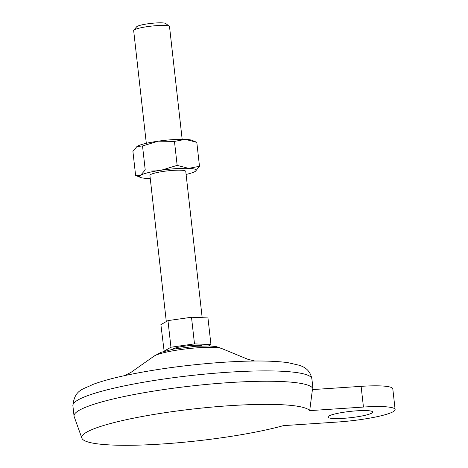 <?xml version="1.0" encoding="UTF-8"?>
<svg xmlns="http://www.w3.org/2000/svg" width="468" height="468" viewBox="0 0 468 468"><rect width="100%" height="100%" fill="white"/><g stroke="black" fill="none" stroke-linecap="round" stroke-linejoin="round"><path stroke-width="0.7" d="M395.121 409.529L392.798 388.82A45.098 6.295 -6.4 0 0 361.115 386.346L312.425 389.592L309.693 410.635L363.443 407.055A45.098 6.295 -6.4 0 1 395.121 409.529A45.098 6.295 -6.4 0 1 337.171 422.06L283.421 425.64A114.993 16.058 173.6 0 1 159.442 444.167A114.993 16.058 173.6 0 1 81.882 438.171L74.166 416.596A120.253 16.795 173.6 0 1 74.043 416.052L72.879 405.697A120.253 16.795 173.6 0 1 190.517 375.605A120.253 16.795 173.6 0 1 311.893 378.887C309.839 368.819 302.931 366.731 299.824 365.403L287.604 362.589C270.633 360.418 246.923 360.477 216.491 362.764C183.749 365.344 153.615 369.527 126.073 375.307C112.332 378.238 101.193 381.315 92.664 384.538C83.637 389.329 74.541 389.2 72.879 405.697M164.145 351.281L160.887 324.646L167.965 320.603L191.5 317.251L207.962 317.942L210.945 344.565L208.541 345.94M163.87 351.269L170.949 347.227L167.965 320.603M170.949 347.227L194.489 343.875L191.5 317.251M194.489 343.875L210.945 344.565M202.147 345.951A15.034 2.1 173.6 0 0 187.177 345.834A15.034 2.1 173.6 0 0 172.604 349.263M202.17 317.696L185.755 171.364A18.036 2.521 173.6 0 0 167.55 170.873A18.036 2.521 173.6 0 0 149.906 175.383L166.298 321.551M182.163 139.3L169.521 26.623A18.036 2.521 173.6 0 0 169.305 26.29A18.036 2.521 173.6 0 0 151.316 26.126A18.036 2.521 173.6 0 0 133.807 30.268A18.036 2.521 173.6 0 0 133.672 30.642L146.308 143.319M169.305 26.29L165.777 23.529A14.812 2.071 173.6 0 0 151.006 23.4A14.812 2.071 173.6 0 0 136.633 26.799L133.807 30.268M371.732 413.133A22.546 3.147 -6.4 0 1 347.157 418.041A22.546 3.147 -6.4 0 1 327.898 417.07A22.546 3.147 -6.4 0 1 349.953 411.43A22.546 3.147 -6.4 0 1 372.709 412.045A22.546 3.147 -6.4 0 1 371.732 413.133M309.693 410.635A114.993 16.058 173.6 0 0 187.241 409.693A114.993 16.058 173.6 0 0 81.882 438.171M313.069 389.546A120.253 16.795 173.6 0 0 313.057 389.241A120.253 16.795 173.6 0 0 312.402 387.796A120.253 16.795 173.6 0 0 186.311 386.58A120.253 16.795 173.6 0 0 74.043 416.052M186.1 174.435A28.56 3.99 173.6 0 0 194.969 171.563A28.56 3.99 173.6 0 0 195.46 171.253L199.491 166.31L188.604 168.357A28.56 3.99 173.6 0 0 161.466 170.165L145.215 169.931L142.524 145.957L158.213 141.172L174.465 141.406L177.156 165.379L161.466 170.165A28.56 3.99 173.6 0 0 140.692 175.184A28.56 3.99 173.6 0 0 140.418 177.43A28.56 3.99 173.6 0 0 147.057 178.39A28.56 3.99 173.6 0 0 150.251 178.46M195.46 171.253A28.56 3.99 173.6 0 0 188.604 168.357L177.156 165.379M174.465 141.406L185.351 139.365A28.56 3.99 173.6 0 0 158.213 141.172A28.56 3.99 173.6 0 0 137.44 146.191A28.56 3.99 173.6 0 0 136.948 146.502L132.918 151.445L135.609 175.412L140.692 175.184L145.215 169.931M135.609 175.412L140.418 177.43M195.846 141.933L191.991 140.324A28.56 3.99 173.6 0 0 185.351 139.365L196.806 142.342L199.491 166.31M136.89 146.542L142.524 145.957M361.115 386.346L363.443 407.055M222.388 348.795A35.357 4.937 173.6 0 0 187.498 348.719A35.357 4.937 173.6 0 0 153.498 356.522L160.653 352.445L173.33 349.122L195.946 346.256L209.629 345.981L214.373 346.384C214.859 346.098 217.532 346.905 222.388 348.795L247.747 359.243L254.767 361.021M313.057 389.241L311.893 378.887M124.628 375.617L130.911 372.423L153.498 356.522"/></g></svg>
